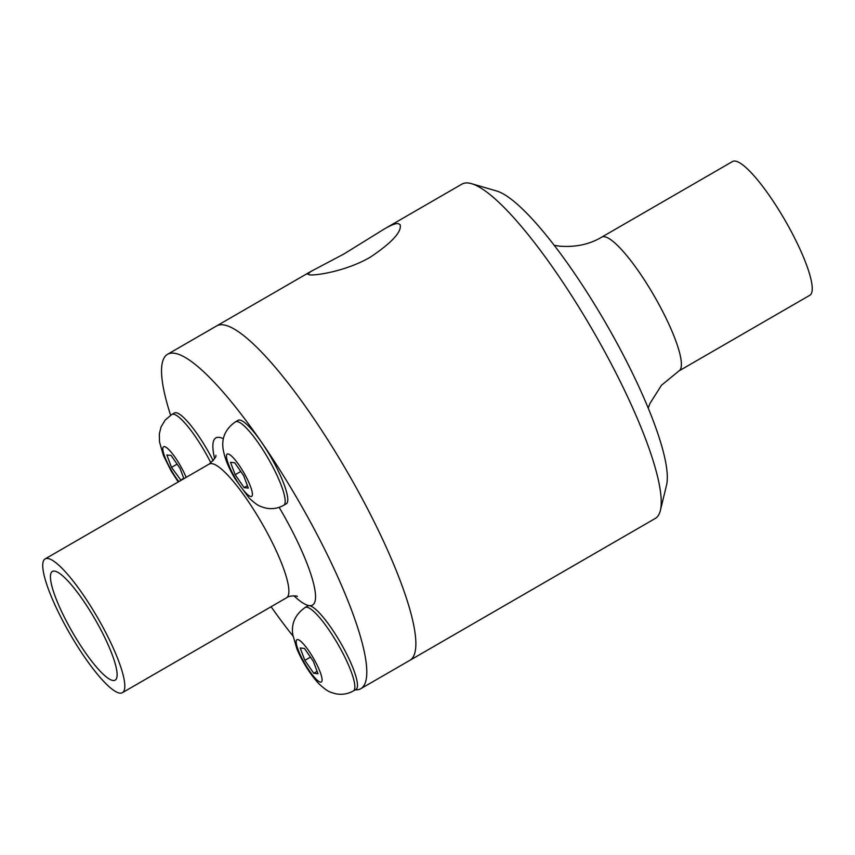 <?xml version="1.0" encoding="UTF-8"?>
<svg xmlns="http://www.w3.org/2000/svg" width="855" height="855" viewBox="0 0 855 855"><rect width="100%" height="100%" fill="white"/><g stroke="black" fill="none" stroke-linecap="round" stroke-linejoin="round"><path stroke-width="1.28" d="M343.956 253.967L384.13 229.097C390.853 225.164 395.544 223.315 398.216 223.561L400.161 224.737C401.882 231.78 392.007 242.542 370.536 257.034C346.991 270.939 316.008 275.77 309.51 274.84L307.875 274.22L310.782 271.505L343.956 253.967M170.605 415.209A193.112 40.057 60 0 1 167.548 354.301L216.614 325.937A193.112 40.057 60 0 1 223.027 324.836A193.112 40.057 60 0 1 355.231 485.907A193.112 40.057 60 0 1 409.908 660.306L655.229 518.483A193.112 40.057 60 0 0 660.391 510.435A193.112 40.057 60 0 0 593.263 331.248A193.112 40.057 60 0 0 471.49 183.665A193.112 40.057 60 0 0 468.348 183.013A193.112 40.057 60 0 0 461.935 184.114L384.13 229.097M471.49 183.665L496.552 190.975A173.8 36.049 60 0 1 606.152 323.799A173.8 36.049 60 0 1 666.558 485.063L660.391 510.435M679.041 370.888A77.239 16.021 60 0 0 657.11 301.088A77.239 16.021 60 0 0 604.261 236.717A77.239 16.021 60 0 0 601.696 237.156L732.532 161.52A77.239 16.021 60 0 1 735.097 161.082A77.239 16.021 60 0 1 787.979 225.506A77.239 16.021 60 0 1 809.856 295.264L679.02 370.899L661.46 385.274L649.95 403.475L648.218 408.006M54.453 571.097A62.757 13.017 60 0 1 96.989 622.675A62.757 13.017 60 0 1 115.489 679.917A62.757 13.017 60 0 1 72.504 632.305A62.757 13.017 60 0 1 52.689 571.29A62.757 13.017 60 0 1 54.453 571.097M47.677 558.475A77.239 16.021 60 0 1 100.559 622.9A77.239 16.021 60 0 1 122.436 692.657A77.239 16.021 60 0 1 69.907 633.801A77.239 16.021 60 0 1 45.112 558.914A77.239 16.021 60 0 1 47.677 558.475M167.548 354.301A193.112 40.057 60 0 1 173.96 353.201A193.112 40.057 60 0 1 306.165 514.272A193.112 40.057 60 0 1 360.842 688.67A193.112 40.057 60 0 1 355.285 689.846M293.009 636.045A193.112 40.057 60 0 1 271.078 606.729M310.782 271.505L216.614 325.937A193.112 40.057 60 0 1 223.027 324.836A193.112 40.057 60 0 1 355.231 485.907A193.112 40.057 60 0 1 409.908 660.306L360.842 688.67M181.036 480.339L171.513 467.364L166.853 454.956L171.107 455.448L180.02 468.348L183.9 478.682M210.896 462.918A48.201 10.004 -120 0 0 173.394 414.205A48.201 10.004 -120 0 0 171.791 414.483L174.409 412.965A48.201 10.004 60 0 1 176.012 412.698A48.201 10.004 60 0 1 213.173 460.727M177.113 464.137L171.513 467.364M183.772 478.34L180.426 480.264M230.508 462.309L234.762 462.801L243.675 475.701L248.335 488.109L244.081 487.617L235.168 474.717L230.508 462.309M235.446 421.836L238.064 420.318A48.201 10.004 60 0 1 239.667 420.051A48.201 10.004 60 0 1 272.66 460.247A48.201 10.004 60 0 1 286.318 503.777L283.7 505.294A48.201 10.004 -120 0 0 270.052 461.764A48.201 10.004 -120 0 0 237.049 421.558A48.201 10.004 -120 0 0 235.446 421.836C225.485 428.879 221.381 438.027 223.155 449.281C224.651 458.045 228.52 467.717 234.762 478.287L248.901 497.813C258.605 506.908 260.401 506.256 265.168 507.923C271.623 509.43 277.8 508.554 283.7 505.294M240.768 471.49L235.168 474.717M247.426 485.693L244.081 487.617M300.201 647.962L304.455 648.453L313.368 661.353L318.028 673.761L313.764 673.27L304.85 660.37L300.201 647.962M305.139 607.478L307.757 605.971A48.201 10.004 60 0 1 309.35 605.693A48.201 10.004 60 0 1 342.353 645.899A48.201 10.004 60 0 1 356.001 689.429L353.382 690.936A48.201 10.004 -120 0 0 339.734 647.406A48.201 10.004 -120 0 0 306.731 607.21A48.201 10.004 -120 0 0 305.139 607.478C295.167 614.531 291.074 623.68 292.838 634.923L296.824 648.624C300.073 656.843 307.886 671.806 318.594 683.455C328.288 692.55 330.083 691.898 334.85 693.565C341.305 695.072 347.483 694.196 353.382 690.936M310.451 657.132L304.85 660.37M317.109 671.335L313.764 673.27M45.112 558.914L209.186 464.062A77.239 16.021 60 0 1 211.751 463.624A77.239 16.021 60 0 1 264.633 528.048A77.239 16.021 60 0 1 286.5 597.816C288.883 595.433 297.048 595.7 297.401 596.427L297.401 596.427M214.626 458.601A96.551 20.028 60 0 1 219.083 437.343A96.551 20.028 60 0 1 223.379 438.775M279.136 507.346A96.551 20.028 60 0 1 314.875 589.736A96.551 20.028 60 0 1 293.96 595.817M178.834 481.611A24.41 5.066 60 0 1 165.485 458.579A24.41 5.066 60 0 1 164.363 446.588A24.41 5.066 60 0 1 186.155 477.379M228.018 453.941A24.41 5.066 60 0 1 250.494 486.463A24.41 5.066 60 0 1 239.763 485.234A24.41 5.066 60 0 1 228.018 453.941M297.7 639.583A24.41 5.066 60 0 1 320.176 672.115A24.41 5.066 60 0 1 309.446 670.876A24.41 5.066 60 0 1 297.7 639.583M554.179 245.332L559.309 246.133C575.372 247.437 589.501 244.445 601.696 237.156M122.436 692.657L286.5 597.816M215.823 455.309C216.625 456.356 214.413 459.274 209.186 464.062M171.791 414.483L165.101 420.136L161.039 426.987L159.34 433.806L159.49 441.928L163.487 455.63L171.107 470.934L178.246 481.953"/></g></svg>
